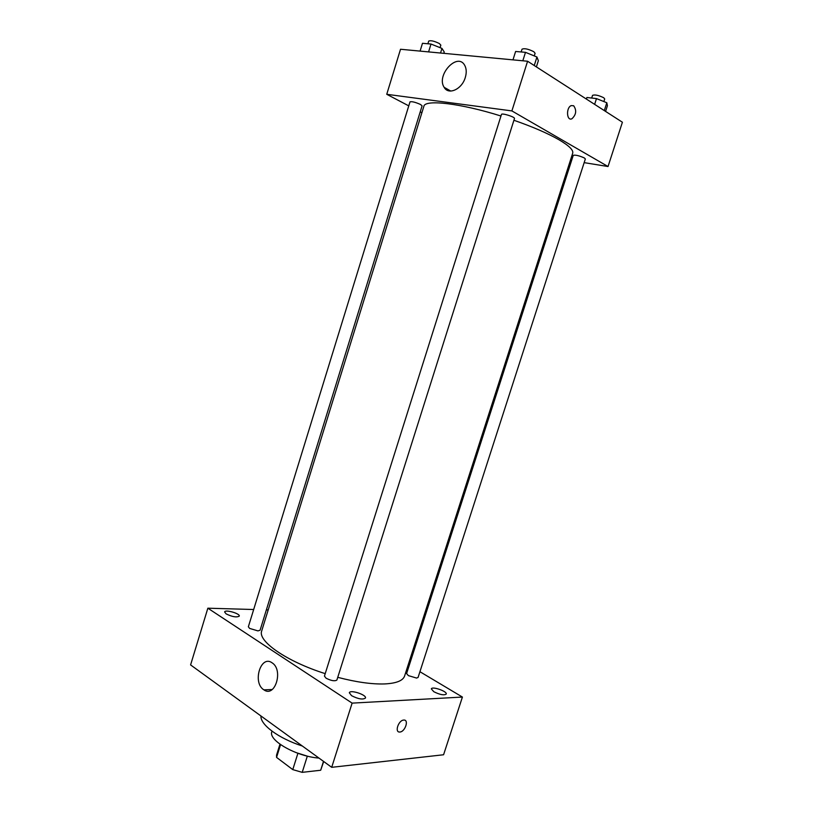 <?xml version="1.0" encoding="UTF-8"?>
<svg xmlns="http://www.w3.org/2000/svg" width="813" height="813" viewBox="0 0 813 813"><rect width="100%" height="100%" fill="white"/><g stroke="black" fill="none" stroke-linecap="round" stroke-linejoin="round"><path stroke-width="1.22" d="M297.893 753.336L292.771 769.606L276.562 757.391L276.552 755.094L279.967 744.21M323.503 761.375L320.688 770.246L323.676 761.496M320.688 770.246L302.212 772.35L292.771 769.606M307.334 756.12L302.212 772.35M306.857 755.999L295.891 752.543M280.556 744.627L276.562 757.391M318.97 758.082C296.298 756.527 267.843 740.237 271.867 731.629L272.009 731.172M302.355 746.029C278.564 738.397 260.16 724.668 260.953 715.979M419.925 671.711L462.414 697.056L443.573 754.759L331.704 767.32L190.588 664.912L207.854 608.195L253.676 609.516M226.126 613.886C232.233 616.854 236.613 617.606 239.256 616.142C240.404 613.602 225.099 609.222 224.622 611.955L226.126 613.886M351.551 695.664C358.208 699.058 362.842 699.851 365.464 698.042C366.876 694.851 350.007 689.353 349.326 692.778L351.551 695.664M433.807 691.711C439.914 694.729 444.061 695.522 446.235 694.068C447.485 691.375 431.916 685.979 431.347 688.906L433.807 691.711M462.414 697.056L352.12 703.123L331.704 767.32M352.12 703.123L207.854 608.195M272.05 662.788L272.162 662.869C283.676 670.003 275.058 698.052 263.9 689.851C252.162 682.879 260.678 654.485 272.05 662.788M408.228 664.729L409.234 665.329M403.736 720.074L403.736 720.074C409.264 719.393 405.148 731.944 399.823 732.025C394.335 732.676 398.431 720.176 403.736 720.074C409.264 719.393 405.138 731.944 399.813 732.015C394.335 732.676 398.431 720.176 403.736 720.064M266.359 609.882L268.199 609.933M249.632 628.419L257.945 630.898L260.089 630.207L422.089 105.842L420.504 104.471C415.362 102.194 411.866 101.32 409.996 101.859L248.361 626.772L249.632 628.419M408.39 675.623L416.561 678.062L418.075 677.453L585.35 158.962L584.313 157.946C579.191 155.669 575.513 154.795 573.267 155.324L406.591 673.571L408.39 675.623M326.064 678.194C331.216 680.796 334.824 681.406 336.887 680.034L514.466 118.525C515.31 117.031 501.631 112.733 501.458 114.44L324.438 676.091L326.064 678.194M337.741 677.331C356.206 682.148 371.826 684.343 384.62 683.936C396.338 683.357 403.004 680.694 404.61 675.969L572.698 153.21C573.592 150.141 568.978 145.629 558.856 139.694C547.688 133.312 532.708 126.838 513.918 120.263M500.96 116.015C460.382 103.221 424.793 99.237 423.878 106.29L261.715 630.908C257.406 641.02 286.379 661.386 325.21 673.642M570.38 160.395L571.569 160.588M584.171 162.641L608.033 166.523L511.885 110.914L386.744 94.298L408.766 105.863M420.219 111.879L421.876 112.743M386.744 94.298L400.524 49.258L527.586 61.239L622.412 122.235L608.033 166.523M527.586 61.239L511.885 110.914M465.3 77.479C461.977 89.308 448.461 95.426 444.152 87.326C435.931 75.243 457.506 51.829 464.711 65.325C466.51 68.648 466.703 72.692 465.3 77.479M449.762 91.015L446.926 90.091L449.772 91.015M573.663 105.751C576.813 110.334 576.234 114.674 571.925 118.769C566.631 121.381 565.868 107.611 571.234 105.599L573.663 105.751C576.813 110.334 576.234 114.674 571.915 118.769C566.62 121.381 565.858 107.611 571.224 105.599L573.663 105.751M536.397 66.9L538.348 60.721L536.946 57.012L525.493 52.337L515.615 51.473L512.983 59.857M536.946 57.012L534.253 65.528M525.493 52.337L522.82 60.782M521.153 51.961L522.017 49.197C524.405 48.13 528.338 48.973 533.816 51.717L535.096 53.302L534.273 55.924M443.796 53.343L444.223 51.961L441.967 48.414L431.002 44.044L422.475 43.302L420.077 51.107M441.967 48.414L440.534 53.028M431.002 44.044L428.583 51.91M427.882 43.77L428.715 41.087C430.687 40.233 434.223 41.036 439.325 43.516L440.839 45.142L440.067 47.662M605.583 111.411L607.423 105.731L606.813 102.753L596.478 98.597L586.895 97.489L586.386 99.064M606.813 102.753L604.293 110.578M596.478 98.597L594.628 104.359M591.691 98.038L592.555 95.345C594.923 94.471 598.642 95.273 603.734 97.743L604.709 98.962L603.866 101.574M263.9 689.851L272.203 689.526M450.798 91.066L444.152 87.326"/></g></svg>
